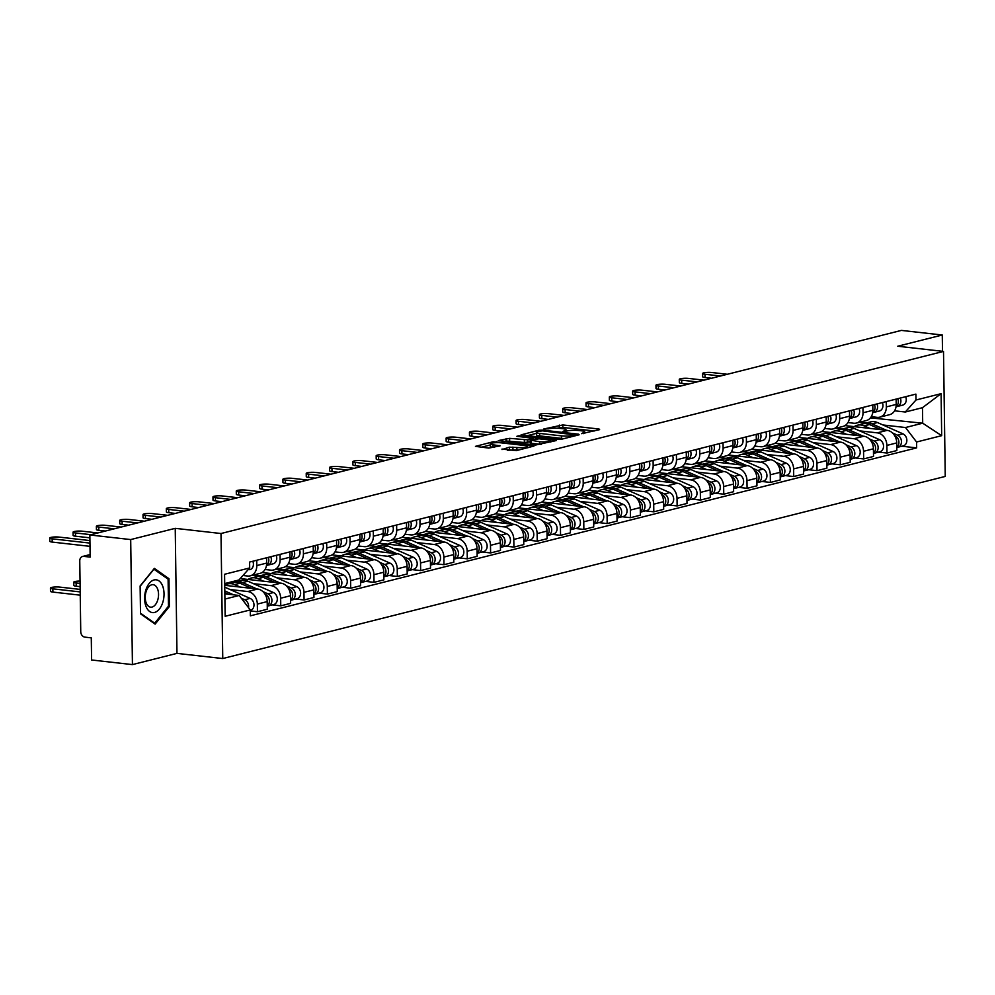 <?xml version="1.0" encoding="UTF-8"?>
<svg xmlns="http://www.w3.org/2000/svg" width="995" height="995" viewBox="0 0 995 995"><rect width="100%" height="100%" fill="white"/><g stroke="black" fill="none" stroke-linecap="round" stroke-linejoin="round"><path stroke-width="1.49" d="M581.59 433.658L599.624 429.629L599.077 429.032L562.809 424.94L543.743 429.007L548.581 428.82A7.972 1.381 -0.8 0 1 559.712 428.36L562.735 428.708A7.972 1.381 -0.8 0 1 566.018 429.778A7.972 1.381 -0.8 0 1 564.488 430.624L562.859 431.544L567.312 430.935A7.972 1.381 -0.8 0 1 578.456 430.487L581.478 430.823A7.972 1.381 -0.8 0 1 584.761 431.892A7.972 1.381 -0.8 0 1 583.232 432.738L581.59 433.658M502.015 449.056L516.218 450.66L534.004 446.034L493.234 441.743L475.448 446.369L488.756 448.086L500.124 445.822L493.01 444.79A6.667 1.157 -0.8 0 1 490.261 443.894A6.667 1.157 -0.8 0 1 493.906 442.812A6.667 1.157 -0.8 0 1 500.858 442.812L524.738 445.511A6.667 1.157 -0.8 0 1 527.474 446.407A6.667 1.157 -0.8 0 1 523.843 447.489A6.667 1.157 -0.8 0 1 516.878 447.489L509.428 447.178L502.015 449.566M221.002 533.519L175.232 528.345L130.693 539.576L89.848 534.962L901.42 330.402L942.277 335.017L897.726 346.235L943.509 351.409L221.002 533.519L222.756 658.541L945.25 476.431L943.509 351.409M558.357 439.292L561.839 439.156L579.152 434.79L578.605 434.193L542.337 430.101L538.855 430.238L521.069 434.865L558.357 439.292M556.342 440.536L535.546 445.051L498.259 440.611L509.627 438.347L527.81 439.865L533.208 438.36L516.865 436.295L518.93 435.785L556.342 440.536M130.693 539.576L132.434 664.598L91.59 659.983L91.279 637.857L84.923 637.136A5.074 4.042 -104.1 0 1 80.744 631.676L79.762 560.906A5.074 4.042 -104.1 0 1 82.622 556.454L90.122 554.563M132.434 664.598L176.973 653.379L222.756 658.541M89.848 534.962L90.159 557.088L83.791 556.379A5.074 4.042 -104.1 0 0 82.622 556.454M942.501 351.297L942.277 335.017M886.259 401.594L886.334 406.905A11.679 9.278 75.9 0 1 879.742 417.166L889.605 414.679A11.679 9.278 -104.1 0 0 896.196 404.418L896.122 399.107M859.63 430.86L877.267 432.85A11.679 9.278 75.9 0 1 886.868 445.412L896.731 442.924A11.679 9.278 -104.1 0 0 887.13 430.362L844.979 425.599M896.731 442.924L896.843 450.548L886.98 453.036L878.622 452.103M879.742 417.166A11.679 9.278 75.9 0 1 877.055 417.34L871.272 416.694M886.868 445.412L886.98 453.036M836.024 428.186L842.665 428.932M862.939 407.465L863.013 412.788A11.679 9.278 75.9 0 1 856.421 423.049L866.297 420.562A11.679 9.278 -104.1 0 0 872.876 410.301L872.802 404.99M855.302 457.974L863.66 458.919L873.523 456.431L873.411 448.807A11.679 9.278 -104.1 0 0 863.809 436.233L821.671 431.482M856.421 423.049A11.679 9.278 75.9 0 1 853.735 423.223L847.951 422.564M836.322 436.73L853.946 438.72A11.679 9.278 75.9 0 1 863.548 451.295L863.66 458.919M812.704 434.069L819.345 434.815M839.618 413.348L839.693 418.659A11.679 9.278 75.9 0 1 833.113 428.92L842.976 426.432A11.679 9.278 -104.1 0 0 849.568 416.171L849.494 410.86M831.994 463.857L840.34 464.789L850.203 462.302L850.103 454.678A11.679 9.278 -104.1 0 0 840.501 442.116L798.351 437.352M833.113 428.92A11.679 9.278 75.9 0 1 830.415 429.094L824.644 428.447M813.002 442.613L830.638 444.603A11.679 9.278 75.9 0 1 840.24 457.165L840.34 464.789M789.383 439.939L796.025 440.698M816.31 419.231L816.385 424.542A11.679 9.278 75.9 0 1 809.793 434.803L819.656 432.315A11.679 9.278 -104.1 0 0 826.248 422.054L826.173 416.743M808.674 469.727L817.032 470.672L826.895 468.185L826.783 460.561A11.679 9.278 -104.1 0 0 817.181 447.986L775.043 443.235M809.793 434.803A11.679 9.278 75.9 0 1 807.107 434.977L801.323 434.317M789.682 448.484L807.318 450.474A11.679 9.278 75.9 0 1 816.92 463.048L817.032 470.672M766.075 445.822L772.717 446.568M792.99 425.101L793.065 430.412A11.679 9.278 75.9 0 1 786.485 440.673L796.348 438.186A11.679 9.278 -104.1 0 0 802.928 427.925L802.853 422.614M785.354 475.61L793.711 476.543L803.574 474.068L803.462 466.431A11.679 9.278 -104.1 0 0 793.861 453.869L751.722 449.106M786.485 440.673A11.679 9.278 75.9 0 1 783.786 440.847L778.003 440.2M766.374 454.367L783.998 456.357A11.679 9.278 75.9 0 1 793.6 468.919L793.711 476.543M742.755 451.693L749.397 452.451M769.67 430.984L769.744 436.295A11.679 9.278 75.9 0 1 763.165 446.556L773.028 444.068A11.679 9.278 -104.1 0 0 779.62 433.808L779.545 428.497M762.046 481.48L770.391 482.426L780.254 479.938L780.155 472.314A11.679 9.278 -104.1 0 0 770.553 459.74L728.402 454.989M763.165 446.556A11.679 9.278 75.9 0 1 760.466 446.73L754.695 446.071M743.054 460.237L760.69 462.227A11.679 9.278 75.9 0 1 770.292 474.802L770.391 482.426M719.435 457.576L726.076 458.322M746.362 436.855L746.437 442.166A11.679 9.278 75.9 0 1 739.845 452.426L749.708 449.939A11.679 9.278 -104.1 0 0 756.299 439.678L756.225 434.367M738.725 487.363L747.083 488.309L756.946 485.821L756.834 478.185A11.679 9.278 -104.1 0 0 747.233 465.623L705.094 460.859M739.845 452.426A11.679 9.278 75.9 0 1 737.158 452.601L731.375 451.954M719.733 466.12L737.37 468.11A11.679 9.278 75.9 0 1 746.971 480.672L747.083 488.309M696.127 463.446L702.768 464.205M723.042 442.738L723.116 448.048A11.679 9.278 75.9 0 1 716.537 458.309L726.4 455.822A11.679 9.278 -104.1 0 0 732.979 445.561L732.905 440.25M715.405 493.234L723.763 494.179L733.626 491.692L733.514 484.067A11.679 9.278 -104.1 0 0 723.912 471.493L681.774 466.742M716.537 458.309A11.679 9.278 75.9 0 1 713.838 458.484L708.054 457.824M696.425 471.991L714.049 473.981A11.679 9.278 75.9 0 1 723.651 486.555L723.763 494.179M672.807 469.329L679.448 470.075M699.734 448.608L699.796 453.919A11.679 9.278 75.9 0 1 693.216 464.18L703.079 461.692A11.679 9.278 -104.1 0 0 709.671 451.431L709.597 446.121M692.097 499.117L700.443 500.062L710.306 497.575L710.206 489.938A11.679 9.278 -104.1 0 0 700.604 477.376L658.454 472.613M693.216 464.18A11.679 9.278 75.9 0 1 690.518 464.354L684.747 463.707M673.105 477.874L690.741 479.864A11.679 9.278 75.9 0 1 700.343 492.425L700.443 500.062M649.486 475.2L656.128 475.958M676.413 454.491L676.488 459.802A11.679 9.278 75.9 0 1 669.896 470.063L679.759 467.575A11.679 9.278 -104.1 0 0 686.351 457.314L686.276 452.004M668.777 504.987L677.135 505.933L686.998 503.445L686.886 495.821A11.679 9.278 -104.1 0 0 677.284 483.247L635.146 478.495M669.896 470.063A11.679 9.278 75.9 0 1 667.21 470.237L661.426 469.578M649.785 483.744L667.421 485.734A11.679 9.278 75.9 0 1 677.023 498.308L677.135 505.933M626.178 481.082L632.82 481.829M653.093 460.362L653.168 465.672A11.679 9.278 75.9 0 1 646.588 475.933L656.451 473.446A11.679 9.278 -104.1 0 0 663.031 463.185L662.956 457.874M645.457 510.87L653.814 511.816L663.677 509.328L663.578 501.704A11.679 9.278 -104.1 0 0 653.964 489.13L611.825 484.366M646.588 475.933A11.679 9.278 75.9 0 1 643.889 476.107L638.106 475.461M626.477 489.627L644.101 491.617A11.679 9.278 75.9 0 1 653.703 504.179L653.814 511.816M602.858 486.953L609.5 487.712M629.785 466.245L629.847 471.555A11.679 9.278 75.9 0 1 623.268 481.816L633.131 479.329A11.679 9.278 -104.1 0 0 639.723 469.068L639.648 463.757M622.149 516.741L630.494 517.686L640.357 515.199L640.258 507.574A11.679 9.278 -104.1 0 0 630.656 495L588.505 490.249M623.268 481.816A11.679 9.278 75.9 0 1 620.569 481.99L614.798 481.331M603.157 495.498L620.793 497.488A11.679 9.278 75.9 0 1 630.395 510.062L630.494 517.686M579.538 492.836L586.192 493.582M606.465 472.115L606.54 477.426A11.679 9.278 75.9 0 1 599.948 487.687L609.811 485.199A11.679 9.278 -104.1 0 0 616.403 474.938L616.328 469.628M598.828 522.624L607.186 523.569L617.049 521.081L616.937 513.457A11.679 9.278 -104.1 0 0 607.336 500.883L565.197 496.119M599.948 487.687A11.679 9.278 75.9 0 1 597.261 487.861L591.478 487.214M579.836 501.38L597.473 503.37A11.679 9.278 75.9 0 1 607.074 515.932L607.186 523.569M556.23 498.706L562.871 499.465M583.145 477.998L583.219 483.309A11.679 9.278 75.9 0 1 576.64 493.57L586.503 491.082A11.679 9.278 -104.1 0 0 593.082 480.821L593.008 475.51M575.508 528.494L583.866 529.439L593.729 526.952L593.629 519.328A11.679 9.278 -104.1 0 0 584.015 506.766L541.877 502.002M576.64 493.57A11.679 9.278 75.9 0 1 573.941 493.744L568.157 493.097M556.528 507.251L574.152 509.241A11.679 9.278 75.9 0 1 583.754 521.815L583.866 529.439M532.91 504.589L539.551 505.336M559.837 483.868L559.911 489.179A11.679 9.278 75.9 0 1 553.319 499.44L563.182 496.953A11.679 9.278 -104.1 0 0 569.774 486.704L569.7 481.381M552.2 534.377L560.546 535.322L570.409 532.835L570.309 525.211A11.679 9.278 -104.1 0 0 560.707 512.636L518.557 507.873M553.319 499.44A11.679 9.278 75.9 0 1 550.621 499.627L544.85 498.968M533.208 513.134L550.844 515.124A11.679 9.278 75.9 0 1 560.446 527.698L560.546 535.322M509.589 510.46L516.243 511.219M536.516 489.751L536.591 495.062A11.679 9.278 75.9 0 1 529.999 505.323L539.862 502.836A11.679 9.278 -104.1 0 0 546.454 492.575L546.379 487.264M528.88 540.248L537.238 541.193L547.101 538.705L546.989 531.081A11.679 9.278 -104.1 0 0 537.387 518.519L495.249 513.756M529.999 505.323A11.679 9.278 75.9 0 1 527.313 505.497L521.529 504.851M509.888 519.004L527.524 521.007A11.679 9.278 75.9 0 1 537.126 533.569L537.238 541.193M486.281 516.343L492.923 517.089M513.196 495.622L513.271 500.933A11.679 9.278 75.9 0 1 506.691 511.194L516.554 508.719A11.679 9.278 -104.1 0 0 523.134 498.458L523.059 493.134M505.56 546.131L513.917 547.076L523.78 544.588L523.681 536.964A11.679 9.278 -104.1 0 0 514.079 524.39L471.928 519.626M506.691 511.194A11.679 9.278 75.9 0 1 503.992 511.38L498.209 510.721M486.58 524.887L504.204 526.877A11.679 9.278 75.9 0 1 513.806 539.452L513.917 547.076M462.961 522.226L469.603 522.972M489.888 501.505L489.963 506.816A11.679 9.278 75.9 0 1 483.371 517.077L493.234 514.589A11.679 9.278 -104.1 0 0 499.826 504.328L499.751 499.017M482.252 552.001L490.597 552.946L500.46 550.459L500.361 542.835A11.679 9.278 -104.1 0 0 490.759 530.273L448.608 525.509M483.371 517.077A11.679 9.278 75.9 0 1 480.672 517.251L474.901 516.604M463.26 530.758L480.896 532.76A11.679 9.278 75.9 0 1 490.498 545.322L490.597 552.946M439.641 528.096L446.295 528.842M466.568 507.375L466.643 512.699A11.679 9.278 75.9 0 1 460.051 522.947L469.914 520.472A11.679 9.278 -104.1 0 0 476.505 510.211L476.431 504.888M458.931 557.884L467.289 558.829L477.152 556.342L477.04 548.718A11.679 9.278 -104.1 0 0 467.439 536.143L425.3 531.392M460.051 522.947A11.679 9.278 75.9 0 1 457.364 523.134L451.581 522.474M439.939 536.641L457.576 538.631A11.679 9.278 75.9 0 1 467.177 551.205L467.289 558.829M416.333 533.979L422.974 534.725M443.248 513.258L443.322 518.569A11.679 9.278 75.9 0 1 436.743 528.83L446.606 526.343A11.679 9.278 -104.1 0 0 453.185 516.082L453.111 510.771M435.611 563.755L443.969 564.7L453.832 562.212L453.732 554.588A11.679 9.278 -104.1 0 0 444.131 542.026L401.98 537.263M436.743 528.83A11.679 9.278 75.9 0 1 434.044 529.004L428.26 528.357M416.631 542.524L434.255 544.514A11.679 9.278 75.9 0 1 443.857 557.076L443.969 564.7M393.013 539.85L399.654 540.596M419.94 519.129L420.014 524.452A11.679 9.278 75.9 0 1 413.422 534.713L423.285 532.226A11.679 9.278 -104.1 0 0 429.877 521.965L429.803 516.654M412.303 569.637L420.649 570.583L430.512 568.095L430.412 560.471A11.679 9.278 -104.1 0 0 420.81 547.897L378.66 543.146M413.422 534.713A11.679 9.278 75.9 0 1 410.724 534.887L404.953 534.228M393.311 548.394L410.947 550.384A11.679 9.278 75.9 0 1 420.549 562.959L420.649 570.583M369.692 545.733L376.346 546.479M396.619 525.012L396.694 530.323A11.679 9.278 75.9 0 1 390.102 540.583L399.965 538.096A11.679 9.278 -104.1 0 0 406.557 527.835L406.482 522.524M388.983 575.52L397.341 576.453L407.204 573.966L407.092 566.342A11.679 9.278 -104.1 0 0 397.49 553.78L355.352 549.016M390.102 540.583A11.679 9.278 75.9 0 1 387.416 540.758L381.632 540.111M369.991 554.277L387.627 556.267A11.679 9.278 75.9 0 1 397.229 568.829L397.341 576.453M346.384 551.603L353.026 552.349M373.299 530.895L373.374 536.205A11.679 9.278 75.9 0 1 366.794 546.466L376.657 543.979A11.679 9.278 -104.1 0 0 383.237 533.718L383.162 528.407M365.662 581.391L374.021 582.336L383.883 579.849L383.784 572.224A11.679 9.278 -104.1 0 0 374.182 559.65L332.031 554.899M366.794 546.466A11.679 9.278 75.9 0 1 364.095 546.641L358.312 545.981M346.683 560.148L364.307 562.138A11.679 9.278 75.9 0 1 373.909 574.712L374.021 582.336M323.064 557.486L329.706 558.232M349.991 536.765L350.066 542.076A11.679 9.278 75.9 0 1 343.474 552.337L353.337 549.849A11.679 9.278 -104.1 0 0 359.929 539.588L359.854 534.278M342.355 587.274L350.7 588.207L360.576 585.732L360.464 578.095A11.679 9.278 -104.1 0 0 350.862 565.533L308.711 560.77M343.474 552.337A11.679 9.278 75.9 0 1 340.775 552.511L335.004 551.864M323.363 566.031L340.999 568.021A11.679 9.278 75.9 0 1 350.601 580.582L350.7 588.207M299.756 563.357L306.398 564.115M326.671 542.648L326.746 547.959A11.679 9.278 75.9 0 1 320.154 558.22L330.017 555.732A11.679 9.278 -104.1 0 0 336.608 545.471L336.534 540.161M319.034 593.144L327.392 594.09L337.255 591.602L337.143 583.978A11.679 9.278 -104.1 0 0 327.542 571.404L285.403 566.653M320.154 558.22A11.679 9.278 75.9 0 1 317.467 558.394L311.684 557.735M300.042 571.901L317.679 573.891A11.679 9.278 75.9 0 1 327.28 586.465L327.392 594.09M276.436 569.24L283.077 569.986M303.351 548.519L303.425 553.829A11.679 9.278 75.9 0 1 296.846 564.09L306.709 561.603A11.679 9.278 -104.1 0 0 313.288 551.342L313.214 546.031M295.714 599.027L304.072 599.96L313.935 597.485L313.835 589.848A11.679 9.278 -104.1 0 0 304.234 577.287L262.083 572.523M296.846 564.09A11.679 9.278 75.9 0 1 294.147 564.264L288.363 563.618M276.734 577.784L294.358 579.774A11.679 9.278 75.9 0 1 303.96 592.336L304.072 599.96M253.116 575.11L259.757 575.869M280.043 554.402L280.117 559.712A11.679 9.278 75.9 0 1 273.525 569.973L283.388 567.486A11.679 9.278 -104.1 0 0 289.98 557.225L289.906 551.914M272.406 604.898L280.752 605.843L290.627 603.356L290.515 595.731A11.679 9.278 -104.1 0 0 280.913 583.157L240.23 578.568M273.525 569.973A11.679 9.278 75.9 0 1 270.827 570.147L265.056 569.488M253.414 583.655L271.05 585.645A11.679 9.278 75.9 0 1 280.652 598.219L280.752 605.843M233.352 581.391L236.449 581.739M256.722 560.272L256.797 565.583A11.679 9.278 75.9 0 1 250.205 575.844L260.068 573.356A11.679 9.278 -104.1 0 0 266.66 563.095L266.585 557.785M250.28 610.918L257.444 611.726L267.307 609.238L267.195 601.602A11.679 9.278 -104.1 0 0 257.593 589.04L224.733 585.321A15.236 12.114 75.9 0 1 227.855 583.903A15.236 12.114 75.9 0 1 234.609 584.575L240.28 587.087M250.205 575.844A11.679 9.278 75.9 0 1 247.519 576.018L242.954 575.508M230.094 589.537L247.73 591.528A11.679 9.278 75.9 0 1 257.332 604.089L257.444 611.726M882.951 424.977L905.512 427.527L922.701 423.198L922.477 407.689L905.288 412.017L894.592 410.811M859.332 422.315L865.973 423.062M870.451 417.863L922.701 423.198L941.68 435.673L916.569 442.004L905.512 427.527M871.993 417.465L871.993 416.768M905.288 412.017L915.985 400.002L941.096 393.672L941.68 435.673M224.92 599.077L239.21 595.47L250.267 609.947L250.354 615.83L916.656 447.887L916.569 442.004M250.267 609.947L225.156 616.278L224.571 574.277L249.683 567.946L238.987 579.973L224.708 583.567M915.985 400.002L915.897 394.119L249.596 562.063L249.683 567.946M175.232 528.345L176.973 653.379M140.506 613.815L155.12 624.114L169.349 606.54L168.963 578.68L154.349 568.381L140.121 585.955L140.506 613.815M239.21 595.47L224.845 593.853M901.943 446.22L916.656 447.887M941.096 393.672L922.477 407.689M167.098 578.468L168.963 578.68M168.292 606.428L169.349 606.54M594.251 430.984L562.847 427.44L556.989 428.186M536.429 433.36L526.952 435.748M574.724 434.877L542.499 430.86L537.934 431.507A7.972 1.381 -0.8 0 0 536.417 432.34A7.972 1.381 -0.8 0 0 539.688 433.41L561.454 435.872A7.972 1.381 -0.8 0 0 572.598 435.412L574.724 434.877L574.737 435.909M536.417 432.34L536.442 434.84A7.972 1.381 -0.8 0 0 539.725 435.909L539.688 433.41M564.215 438.559A7.972 1.381 -0.8 0 1 561.491 438.372L539.725 435.909M504.142 441.494L506.181 440.984L506.144 438.484M530.173 441.78L524.365 442.501L506.181 440.984M550.198 441.805L550.969 441.892M539.601 441.73A6.667 1.157 -0.8 0 0 546.553 441.73A6.667 1.157 -0.8 0 0 550.185 440.648A6.667 1.157 -0.8 0 0 547.449 439.753L539.029 438.795L530.633 440.176L539.601 441.73L539.626 444.23A6.667 1.157 -0.8 0 0 541.205 444.355M530.161 440.449L530.198 442.949L531.218 443.285L531.181 440.773M539.626 444.23L531.218 443.285M518.37 450.113A6.667 1.157 -0.8 0 1 516.915 449.989L507.425 450.2M490.261 443.894L490.299 446.394A6.667 1.157 -0.8 0 0 493.047 447.29L493.01 444.79M494.279 447.439L493.047 447.29M490.286 444.989L481.331 447.252M528.158 447.65L527.487 447.576M854.245 426.644A15.236 12.114 75.9 0 1 857.379 425.226L862.764 423.87A15.236 12.114 75.9 0 1 869.53 424.542L881.135 429.678M857.379 425.226A15.236 12.114 75.9 0 1 864.145 425.897L869.817 428.397M894.667 435.673L895.052 435.847A6.343 5.05 75.9 0 1 898.833 441.233A6.343 5.05 75.9 0 1 896.793 447.19M864.058 423.634A15.236 12.114 75.9 0 1 865.302 423.236A15.236 12.114 75.9 0 1 872.068 423.895L886.495 430.288M865.302 423.236L870.687 421.88A15.236 12.114 75.9 0 1 877.453 422.539L902.975 433.857A6.343 5.05 75.9 0 1 906.843 440.238A6.343 5.05 75.9 0 1 903.261 445.884L897.876 447.24A6.343 5.05 75.9 0 1 896.793 447.364M892.44 432.924L897.589 435.213A6.343 5.05 75.9 0 1 901.458 441.593A6.343 5.05 75.9 0 1 897.876 447.24M896.022 406.768L897.191 406.507A6.343 5.05 -104.1 0 0 897.316 406.482A6.343 5.05 -104.1 0 0 900.313 398.05M897.428 406.457L902.577 405.152A6.343 5.05 -104.1 0 0 902.689 405.127A6.343 5.05 -104.1 0 0 905.686 396.694M711.574 378.249L705.045 377.515A5.846 1.02 179.2 0 1 702.644 376.732L702.594 373.473A5.846 1.02 -0.8 0 0 705.007 374.269L720.467 376.01M896.06 406.545A6.343 5.05 -104.1 0 0 897.764 398.696M727.345 374.282L711.873 372.528A5.846 1.02 -0.8 0 0 705.791 372.528A5.846 1.02 -0.8 0 0 702.594 373.473M830.937 432.526A15.236 12.114 75.9 0 1 834.071 431.109L839.444 429.753A15.236 12.114 75.9 0 1 846.21 430.412L857.827 435.561M834.071 431.109A15.236 12.114 75.9 0 1 840.837 431.768L846.496 434.28M871.346 441.556L871.744 441.73A6.343 5.05 75.9 0 1 875.513 447.116A6.343 5.05 75.9 0 1 873.473 453.061M840.738 429.517A15.236 12.114 75.9 0 1 841.994 429.106A15.236 12.114 75.9 0 1 848.747 429.778L863.175 436.158M841.994 429.106L847.367 427.75A15.236 12.114 75.9 0 1 854.133 428.422L879.655 439.728A6.343 5.05 75.9 0 1 883.523 446.108A6.343 5.05 75.9 0 1 879.941 451.767L874.568 453.123A6.343 5.05 75.9 0 1 873.473 453.235M869.12 438.795L874.282 441.083A6.343 5.05 75.9 0 1 878.137 447.464A6.343 5.05 75.9 0 1 874.568 453.123M807.617 438.397A15.236 12.114 75.9 0 1 810.751 436.979L816.136 435.623A15.236 12.114 75.9 0 1 822.89 436.295L834.506 441.432M810.751 436.979A15.236 12.114 75.9 0 1 817.517 437.651L823.176 440.163M848.038 447.427L848.424 447.601A6.343 5.05 75.9 0 1 852.193 452.986A6.343 5.05 75.9 0 1 850.165 458.944M817.43 435.387A15.236 12.114 75.9 0 1 818.674 434.989A15.236 12.114 75.9 0 1 825.44 435.648L839.855 442.041M818.674 434.989L824.059 433.633A15.236 12.114 75.9 0 1 830.813 434.293L856.347 445.611A6.343 5.05 75.9 0 1 860.202 451.991A6.343 5.05 75.9 0 1 856.633 457.638L851.247 458.993A6.343 5.05 75.9 0 1 850.165 459.118M845.812 444.678L850.961 446.966A6.343 5.05 75.9 0 1 854.829 453.347A6.343 5.05 75.9 0 1 851.247 458.993M162.62 585.955A16.505 9.602 96.4 0 0 149.262 583.356A16.505 9.602 96.4 0 0 146.016 606.452A16.505 9.602 96.4 0 0 159.374 609.052A16.505 9.602 96.4 0 0 162.62 585.955M157.571 588.916A11.306 6.567 96.4 0 0 153.155 584.699A11.306 6.567 96.4 0 0 146.427 590.719A11.306 6.567 96.4 0 0 146.215 602.945A11.306 6.567 96.4 0 0 150.631 607.161A11.306 6.567 96.4 0 0 157.359 601.142A11.306 6.567 96.4 0 0 157.571 588.916M154.698 623.206L140.531 613.218L140.158 586.229L153.939 569.202L168.105 579.177L168.491 606.179L154.698 623.206L153.665 623.081M872.714 412.651L873.884 412.39A6.343 5.05 -104.1 0 0 873.996 412.365A6.343 5.05 -104.1 0 0 876.993 403.933M874.107 412.328L879.257 411.034A6.343 5.05 -104.1 0 0 879.381 411.01A6.343 5.05 -104.1 0 0 882.378 402.577M688.254 384.132L681.737 383.386A5.846 1.02 179.2 0 1 679.324 382.602L679.286 379.356A5.846 1.02 -0.8 0 0 681.687 380.14L697.147 381.893M872.739 412.428A6.343 5.05 -104.1 0 0 874.456 404.567M704.025 380.152L688.565 378.411A5.846 1.02 -0.8 0 0 682.471 378.411A5.846 1.02 -0.8 0 0 679.286 379.356M849.394 418.522L850.563 418.261A6.343 5.05 -104.1 0 0 850.675 418.236A6.343 5.05 -104.1 0 0 853.673 409.803M850.8 418.211L855.949 416.905A6.343 5.05 -104.1 0 0 856.061 416.88A6.343 5.05 -104.1 0 0 859.058 408.447M664.946 390.003L658.416 389.269A5.846 1.02 179.2 0 1 656.016 388.485L655.966 385.239A5.846 1.02 -0.8 0 0 658.367 386.023L673.839 387.764M849.432 418.298A6.343 5.05 -104.1 0 0 851.135 410.45M680.717 386.035L665.245 384.281A5.846 1.02 -0.8 0 0 659.15 384.281A5.846 1.02 -0.8 0 0 655.966 385.239M784.296 444.28A15.236 12.114 75.9 0 1 787.431 442.862L792.816 441.506A15.236 12.114 75.9 0 1 799.582 442.166L811.186 447.315M787.431 442.862A15.236 12.114 75.9 0 1 794.197 443.521L799.868 446.034M824.718 453.31L825.104 453.484A6.343 5.05 75.9 0 1 828.885 458.869A6.343 5.05 75.9 0 1 826.845 464.814M794.109 441.27A15.236 12.114 75.9 0 1 795.353 440.86A15.236 12.114 75.9 0 1 802.119 441.531L816.547 447.912M795.353 440.86L800.739 439.504A15.236 12.114 75.9 0 1 807.505 440.176L833.026 451.481A6.343 5.05 75.9 0 1 836.894 457.862A6.343 5.05 75.9 0 1 833.312 463.521L827.927 464.876A6.343 5.05 75.9 0 1 826.845 465.001M822.492 450.561L827.641 452.837A6.343 5.05 75.9 0 1 831.509 459.217A6.343 5.05 75.9 0 1 827.927 464.876M760.988 450.15A15.236 12.114 75.9 0 1 764.123 448.733L769.496 447.377A15.236 12.114 75.9 0 1 776.262 448.048L787.878 453.185M764.123 448.733A15.236 12.114 75.9 0 1 770.889 449.404L776.548 451.917M801.398 459.18L801.796 459.354A6.343 5.05 75.9 0 1 805.564 464.74A6.343 5.05 75.9 0 1 803.525 470.697M770.789 447.141A15.236 12.114 75.9 0 1 772.045 446.743A15.236 12.114 75.9 0 1 778.799 447.402L793.226 453.795M772.045 446.743L777.418 445.387A15.236 12.114 75.9 0 1 784.184 446.046L809.706 457.364A6.343 5.05 75.9 0 1 813.574 463.745A6.343 5.05 75.9 0 1 809.992 469.391L804.619 470.747A6.343 5.05 75.9 0 1 803.525 470.871M799.172 456.431L804.333 458.72A6.343 5.05 75.9 0 1 808.189 465.1A6.343 5.05 75.9 0 1 804.619 470.747M737.668 456.033A15.236 12.114 75.9 0 1 740.802 454.615L746.188 453.26A15.236 12.114 75.9 0 1 752.941 453.919L764.558 459.068M740.802 454.615A15.236 12.114 75.9 0 1 747.568 455.275L753.227 457.787M778.09 465.063L778.476 465.237A6.343 5.05 75.9 0 1 782.244 470.623A6.343 5.05 75.9 0 1 780.217 476.568M747.481 453.023A15.236 12.114 75.9 0 1 748.725 452.613A15.236 12.114 75.9 0 1 755.491 453.285L769.906 459.678M748.725 452.613L754.111 451.257A15.236 12.114 75.9 0 1 760.864 451.929L786.398 463.235A6.343 5.05 75.9 0 1 790.254 469.615A6.343 5.05 75.9 0 1 786.684 475.274L781.299 476.63A6.343 5.05 75.9 0 1 780.217 476.754M775.864 462.314L781.013 464.59A6.343 5.05 75.9 0 1 784.881 470.971A6.343 5.05 75.9 0 1 781.299 476.63M826.074 424.405L827.243 424.144A6.343 5.05 -104.1 0 0 827.367 424.119A6.343 5.05 -104.1 0 0 830.365 415.686M827.479 424.081L832.628 422.788A6.343 5.05 -104.1 0 0 832.74 422.763A6.343 5.05 -104.1 0 0 835.738 414.33M641.626 395.886L635.096 395.152A5.846 1.02 179.2 0 1 632.696 394.356L632.646 391.11A5.846 1.02 -0.8 0 0 635.059 391.893L650.519 393.647M826.111 424.181A6.343 5.05 -104.1 0 0 827.828 416.32M657.396 391.906L641.924 390.164A5.846 1.02 -0.8 0 0 635.842 390.164A5.846 1.02 -0.8 0 0 632.646 391.11M802.766 430.275L803.935 430.014A6.343 5.05 -104.1 0 0 804.047 429.989A6.343 5.05 -104.1 0 0 807.044 421.557M804.159 429.964L809.308 428.658A6.343 5.05 -104.1 0 0 809.432 428.634A6.343 5.05 -104.1 0 0 812.43 420.201M618.305 401.756L611.788 401.022A5.846 1.02 179.2 0 1 609.375 400.239L609.338 396.993A5.846 1.02 -0.8 0 0 611.738 397.776L627.198 399.517M802.791 430.051A6.343 5.05 -104.1 0 0 804.507 422.203M634.076 397.789L618.616 396.035A5.846 1.02 -0.8 0 0 612.522 396.035A5.846 1.02 -0.8 0 0 609.338 396.993M779.446 436.158L780.615 435.897A6.343 5.05 -104.1 0 0 780.727 435.872A6.343 5.05 -104.1 0 0 783.724 427.44M780.851 435.835L786 434.541A6.343 5.05 -104.1 0 0 786.112 434.517A6.343 5.05 -104.1 0 0 789.11 426.084M594.998 407.639L588.468 406.905A5.846 1.02 179.2 0 1 586.067 406.109L586.018 402.863A5.846 1.02 -0.8 0 0 588.418 403.647L603.89 405.4M779.483 435.934A6.343 5.05 -104.1 0 0 781.187 428.074M610.768 403.659L595.296 401.918A5.846 1.02 -0.8 0 0 589.202 401.918A5.846 1.02 -0.8 0 0 586.018 402.863M714.348 461.904A15.236 12.114 75.9 0 1 717.482 460.486L722.867 459.13A15.236 12.114 75.9 0 1 729.633 459.802L741.238 464.939M717.482 460.486A15.236 12.114 75.9 0 1 724.248 461.158L729.92 463.67M754.77 470.933L755.155 471.108A6.343 5.05 75.9 0 1 758.936 476.493A6.343 5.05 75.9 0 1 756.896 482.451M724.161 458.894A15.236 12.114 75.9 0 1 725.405 458.496A15.236 12.114 75.9 0 1 732.171 459.155L746.598 465.548M725.405 458.496L730.79 457.14A15.236 12.114 75.9 0 1 737.556 457.799L763.078 469.118A6.343 5.05 75.9 0 1 766.946 475.498A6.343 5.05 75.9 0 1 763.364 481.145L757.979 482.5A6.343 5.05 75.9 0 1 756.896 482.625M752.543 468.185L757.692 470.473A6.343 5.05 75.9 0 1 761.561 476.854A6.343 5.05 75.9 0 1 757.979 482.5M756.125 442.029L757.294 441.78A6.343 5.05 -104.1 0 0 757.419 441.743A6.343 5.05 -104.1 0 0 760.416 433.31M757.531 441.718L762.68 440.412A6.343 5.05 -104.1 0 0 762.792 440.387A6.343 5.05 -104.1 0 0 765.789 431.954M571.677 413.51L565.148 412.776A5.846 1.02 179.2 0 1 562.747 411.992L562.71 408.746A5.846 1.02 -0.8 0 0 565.11 409.53L580.57 411.271M756.163 441.805A6.343 5.05 -104.1 0 0 757.879 433.957M587.448 409.542L571.976 407.788A5.846 1.02 -0.8 0 0 565.894 407.788A5.846 1.02 -0.8 0 0 562.71 408.746M691.04 467.787A15.236 12.114 75.9 0 1 694.174 466.369L699.547 465.013A15.236 12.114 75.9 0 1 706.313 465.672L717.93 470.822M694.174 466.369A15.236 12.114 75.9 0 1 700.94 467.028L706.599 469.54M731.449 476.816L731.847 476.991A6.343 5.05 75.9 0 1 735.616 482.376A6.343 5.05 75.9 0 1 733.576 488.334M700.841 464.777A15.236 12.114 75.9 0 1 702.097 464.366A15.236 12.114 75.9 0 1 708.85 465.038L723.278 471.431M702.097 464.366L707.47 463.011A15.236 12.114 75.9 0 1 714.236 463.682L739.758 474.988A6.343 5.05 75.9 0 1 743.626 481.369A6.343 5.05 75.9 0 1 740.044 487.028L734.671 488.383A6.343 5.05 75.9 0 1 733.576 488.508M729.223 474.068L734.385 476.344A6.343 5.05 75.9 0 1 738.253 482.737A6.343 5.05 75.9 0 1 734.671 488.383M732.817 447.912L733.987 447.65A6.343 5.05 -104.1 0 0 734.099 447.626A6.343 5.05 -104.1 0 0 737.096 439.193M734.211 447.588L739.36 446.295A6.343 5.05 -104.1 0 0 739.484 446.27A6.343 5.05 -104.1 0 0 742.481 437.837M548.369 419.392L541.84 418.659A5.846 1.02 179.2 0 1 539.427 417.875L539.389 414.616A5.846 1.02 -0.8 0 0 541.79 415.4L557.25 417.154M732.842 447.688A6.343 5.05 -104.1 0 0 734.559 439.827M564.128 415.412L548.668 413.671A5.846 1.02 -0.8 0 0 542.573 413.671A5.846 1.02 -0.8 0 0 539.389 414.616M667.72 473.657A15.236 12.114 75.9 0 1 670.854 472.239L676.239 470.884A15.236 12.114 75.9 0 1 683.005 471.555L694.61 476.704M670.854 472.239A15.236 12.114 75.9 0 1 677.62 472.911L683.279 475.423M708.141 482.699L708.527 482.861A6.343 5.05 75.9 0 1 712.296 488.246A6.343 5.05 75.9 0 1 710.268 494.204M677.533 470.647A15.236 12.114 75.9 0 1 678.777 470.249A15.236 12.114 75.9 0 1 685.543 470.909L699.958 477.301M678.777 470.249L684.162 468.894A15.236 12.114 75.9 0 1 690.916 469.553L716.45 480.871A6.343 5.05 75.9 0 1 720.305 487.251A6.343 5.05 75.9 0 1 716.736 492.898L711.35 494.254A6.343 5.05 75.9 0 1 710.268 494.378M705.915 479.938L711.064 482.227A6.343 5.05 75.9 0 1 714.932 488.607A6.343 5.05 75.9 0 1 711.35 494.254M709.497 453.782L710.666 453.533A6.343 5.05 -104.1 0 0 710.778 453.496A6.343 5.05 -104.1 0 0 713.788 445.063M710.903 453.471L716.052 452.178A6.343 5.05 -104.1 0 0 716.164 452.14A6.343 5.05 -104.1 0 0 719.161 443.708M525.049 425.263L518.519 424.529A5.846 1.02 179.2 0 1 516.119 423.746L516.069 420.499A5.846 1.02 -0.8 0 0 518.47 421.283L533.942 423.024M709.534 453.558A6.343 5.05 -104.1 0 0 711.238 445.71M540.82 421.295L525.348 419.542A5.846 1.02 -0.8 0 0 519.253 419.542A5.846 1.02 -0.8 0 0 516.069 420.499M644.399 479.54A15.236 12.114 75.9 0 1 647.546 478.122L652.919 476.767A15.236 12.114 75.9 0 1 659.685 477.426L671.302 482.575M647.546 478.122A15.236 12.114 75.9 0 1 654.3 478.782L659.971 481.294M684.821 488.57L685.207 488.744A6.343 5.05 75.9 0 1 688.988 494.129A6.343 5.05 75.9 0 1 686.948 500.087M654.212 476.53A15.236 12.114 75.9 0 1 655.456 476.12A15.236 12.114 75.9 0 1 662.222 476.792L676.65 483.184M655.456 476.12L660.842 474.764A15.236 12.114 75.9 0 1 667.608 475.436L693.129 486.742A6.343 5.05 75.9 0 1 696.997 493.134A6.343 5.05 75.9 0 1 693.415 498.781L688.03 500.137A6.343 5.05 75.9 0 1 686.948 500.261M682.595 485.821L687.756 488.097A6.343 5.05 75.9 0 1 691.612 494.49A6.343 5.05 75.9 0 1 688.03 500.137M686.177 459.665L687.346 459.404A6.343 5.05 -104.1 0 0 687.47 459.379A6.343 5.05 -104.1 0 0 690.468 450.946M687.582 459.342L692.731 458.048A6.343 5.05 -104.1 0 0 692.843 458.023A6.343 5.05 -104.1 0 0 695.841 449.591M501.729 431.146L495.199 430.412A5.846 1.02 179.2 0 1 492.799 429.629L492.761 426.37A5.846 1.02 -0.8 0 0 495.162 427.153L510.622 428.907M686.214 459.441A6.343 5.05 -104.1 0 0 687.931 451.581M517.499 427.166L502.027 425.425A5.846 1.02 -0.8 0 0 495.945 425.425A5.846 1.02 -0.8 0 0 492.761 426.37M621.091 485.411A15.236 12.114 75.9 0 1 624.226 483.993L629.599 482.637A15.236 12.114 75.9 0 1 636.365 483.309L647.981 488.458M624.226 483.993A15.236 12.114 75.9 0 1 630.992 484.664L636.651 487.177M661.501 494.453L661.899 494.614A6.343 5.05 75.9 0 1 665.667 500A6.343 5.05 75.9 0 1 663.628 505.957M630.892 482.413A15.236 12.114 75.9 0 1 632.148 482.003A15.236 12.114 75.9 0 1 638.902 482.662L653.329 489.055M632.148 482.003L637.521 480.647A15.236 12.114 75.9 0 1 644.287 481.306L669.809 492.624A6.343 5.05 75.9 0 1 673.677 499.005A6.343 5.05 75.9 0 1 670.095 504.652L664.722 506.007A6.343 5.05 75.9 0 1 663.628 506.132M659.275 491.692L664.436 493.98A6.343 5.05 75.9 0 1 668.304 500.361A6.343 5.05 75.9 0 1 664.722 506.007M662.869 465.536L664.038 465.287A6.343 5.05 -104.1 0 0 664.15 465.25A6.343 5.05 -104.1 0 0 667.147 456.817M664.262 465.225L669.411 463.931A6.343 5.05 -104.1 0 0 669.536 463.894A6.343 5.05 -104.1 0 0 672.533 455.461M478.421 437.016L471.891 436.283A5.846 1.02 179.2 0 1 469.491 435.499L469.441 432.253A5.846 1.02 -0.8 0 0 471.841 433.036L487.301 434.778M662.894 465.312A6.343 5.05 -104.1 0 0 664.61 457.464M494.179 433.049L478.719 431.295A5.846 1.02 -0.8 0 0 472.625 431.295A5.846 1.02 -0.8 0 0 469.441 432.253M597.771 491.294A15.236 12.114 75.9 0 1 600.905 489.876L606.291 488.52A15.236 12.114 75.9 0 1 613.057 489.179L624.661 494.328M600.905 489.876A15.236 12.114 75.9 0 1 607.671 490.535L613.33 493.047M638.193 500.323L638.579 500.497A6.343 5.05 75.9 0 1 642.347 505.883A6.343 5.05 75.9 0 1 640.32 511.84M607.584 488.284A15.236 12.114 75.9 0 1 608.828 487.873A15.236 12.114 75.9 0 1 615.594 488.545L630.009 494.938M608.828 487.873L614.213 486.518A15.236 12.114 75.9 0 1 620.967 487.189L646.501 498.495A6.343 5.05 75.9 0 1 650.357 504.888A6.343 5.05 75.9 0 1 646.787 510.534L641.402 511.89A6.343 5.05 75.9 0 1 640.32 512.015M635.967 497.575L641.116 499.851A6.343 5.05 75.9 0 1 644.984 506.244A6.343 5.05 75.9 0 1 641.402 511.89M639.549 471.419L640.718 471.157A6.343 5.05 -104.1 0 0 640.83 471.132A6.343 5.05 -104.1 0 0 643.84 462.7M640.954 471.095L646.103 469.802A6.343 5.05 -104.1 0 0 646.215 469.777A6.343 5.05 -104.1 0 0 649.213 461.344M455.101 442.899L448.571 442.166A5.846 1.02 179.2 0 1 446.17 441.382L446.121 438.123A5.846 1.02 -0.8 0 0 448.521 438.907L463.993 440.661M639.586 471.195A6.343 5.05 -104.1 0 0 641.29 463.334M470.871 438.919L455.399 437.178A5.846 1.02 -0.8 0 0 449.305 437.178A5.846 1.02 -0.8 0 0 446.121 438.123M574.451 497.164A15.236 12.114 75.9 0 1 577.597 495.746L582.971 494.391A15.236 12.114 75.9 0 1 589.736 495.062L601.353 500.211M577.597 495.746A15.236 12.114 75.9 0 1 584.351 496.418L590.023 498.93M614.873 506.206L615.258 506.368A6.343 5.05 75.9 0 1 619.039 511.753A6.343 5.05 75.9 0 1 616.999 517.711M584.264 494.167A15.236 12.114 75.9 0 1 585.508 493.756A15.236 12.114 75.9 0 1 592.274 494.415L606.701 500.808M585.508 493.756L590.893 492.401A15.236 12.114 75.9 0 1 597.659 493.06L623.181 504.378A6.343 5.05 75.9 0 1 627.049 510.758A6.343 5.05 75.9 0 1 623.467 516.405L618.082 517.761A6.343 5.05 75.9 0 1 616.999 517.885M612.646 503.445L617.808 505.734A6.343 5.05 75.9 0 1 621.664 512.114A6.343 5.05 75.9 0 1 618.082 517.761M616.228 477.289L617.397 477.04A6.343 5.05 -104.1 0 0 617.522 477.003A6.343 5.05 -104.1 0 0 620.519 468.57M617.634 476.978L622.783 475.685A6.343 5.05 -104.1 0 0 622.895 475.647A6.343 5.05 -104.1 0 0 625.892 467.215M431.78 448.782L425.251 448.036A5.846 1.02 179.2 0 1 422.85 447.252L422.813 444.006A5.846 1.02 -0.8 0 0 425.213 444.79L440.673 446.531M616.266 477.065A6.343 5.05 -104.1 0 0 617.982 469.217M447.551 444.802L432.079 443.061A5.846 1.02 -0.8 0 0 425.997 443.049A5.846 1.02 -0.8 0 0 422.813 444.006M551.143 503.047A15.236 12.114 75.9 0 1 554.277 501.629L559.65 500.274A15.236 12.114 75.9 0 1 566.416 500.933L578.033 506.082M554.277 501.629A15.236 12.114 75.9 0 1 561.043 502.288L566.702 504.801M591.552 512.077L591.95 512.251A6.343 5.05 75.9 0 1 595.719 517.636A6.343 5.05 75.9 0 1 593.679 523.594M560.944 500.037A15.236 12.114 75.9 0 1 562.2 499.627A15.236 12.114 75.9 0 1 568.966 500.298L583.381 506.691M562.2 499.627L567.573 498.271A15.236 12.114 75.9 0 1 574.339 498.943L599.861 510.248A6.343 5.05 75.9 0 1 603.729 516.641A6.343 5.05 75.9 0 1 600.147 522.288L594.774 523.644A6.343 5.05 75.9 0 1 593.692 523.768M589.326 509.328L594.488 511.604A6.343 5.05 75.9 0 1 598.356 517.997A6.343 5.05 75.9 0 1 594.774 523.644M592.92 483.172L594.09 482.911A6.343 5.05 -104.1 0 0 594.202 482.886A6.343 5.05 -104.1 0 0 597.199 474.453M594.313 482.849L599.463 481.555A6.343 5.05 -104.1 0 0 599.587 481.53A6.343 5.05 -104.1 0 0 602.584 473.098M408.472 454.653L401.943 453.919A5.846 1.02 179.2 0 1 399.542 453.135L399.492 449.877A5.846 1.02 -0.8 0 0 401.893 450.66L417.365 452.414M592.945 482.948A6.343 5.05 -104.1 0 0 594.662 475.088M424.231 450.673L408.771 448.932A5.846 1.02 -0.8 0 0 402.676 448.932A5.846 1.02 -0.8 0 0 399.492 449.877M527.823 508.93A15.236 12.114 75.9 0 1 530.957 507.5L536.342 506.144A15.236 12.114 75.9 0 1 543.108 506.816L554.712 511.965M530.957 507.5A15.236 12.114 75.9 0 1 537.723 508.171L543.382 510.684M568.244 517.96L568.63 518.121A6.343 5.05 75.9 0 1 572.411 523.507A6.343 5.05 75.9 0 1 570.371 529.464M537.636 505.92A15.236 12.114 75.9 0 1 538.88 505.51A15.236 12.114 75.9 0 1 545.646 506.169L560.061 512.562M538.88 505.51L544.265 504.154A15.236 12.114 75.9 0 1 551.019 504.813L576.553 516.131A6.343 5.05 75.9 0 1 580.421 522.512A6.343 5.05 75.9 0 1 576.839 528.171L571.453 529.527A6.343 5.05 75.9 0 1 570.371 529.638M566.018 515.199L571.167 517.487A6.343 5.05 75.9 0 1 575.035 523.867A6.343 5.05 75.9 0 1 571.453 529.527M569.6 489.042L570.769 488.794A6.343 5.05 -104.1 0 0 570.881 488.769A6.343 5.05 -104.1 0 0 573.891 480.324M571.006 488.732L576.155 487.438A6.343 5.05 -104.1 0 0 576.267 487.401A6.343 5.05 -104.1 0 0 579.264 478.968M385.152 460.536L378.622 459.789A5.846 1.02 179.2 0 1 376.222 459.006L376.172 455.76A5.846 1.02 -0.8 0 0 378.573 456.543L394.045 458.285M569.637 488.819A6.343 5.05 -104.1 0 0 571.341 480.971M400.923 456.556L385.451 454.814A5.846 1.02 -0.8 0 0 379.356 454.814A5.846 1.02 -0.8 0 0 376.172 455.76M504.502 514.801A15.236 12.114 75.9 0 1 507.649 513.383L513.022 512.027A15.236 12.114 75.9 0 1 519.788 512.686L531.405 517.835M507.649 513.383A15.236 12.114 75.9 0 1 514.403 514.042L520.074 516.554M544.924 523.83L545.31 524.004A6.343 5.05 75.9 0 1 549.091 529.39A6.343 5.05 75.9 0 1 547.051 535.347M514.315 511.791A15.236 12.114 75.9 0 1 515.559 511.38A15.236 12.114 75.9 0 1 522.325 512.052L536.753 518.445M515.559 511.38L520.945 510.025A15.236 12.114 75.9 0 1 527.711 510.696L553.232 522.002A6.343 5.05 75.9 0 1 557.101 528.395A6.343 5.05 75.9 0 1 553.519 534.041L548.145 535.397A6.343 5.05 75.9 0 1 547.051 535.521M542.698 521.081L547.859 523.358A6.343 5.05 75.9 0 1 551.715 529.75A6.343 5.05 75.9 0 1 548.145 535.397M546.28 494.925L547.449 494.664A6.343 5.05 -104.1 0 0 547.573 494.639A6.343 5.05 -104.1 0 0 550.571 486.207M547.685 494.614L552.834 493.309A6.343 5.05 -104.1 0 0 552.946 493.284A6.343 5.05 -104.1 0 0 555.956 484.851M361.832 466.406L355.302 465.672A5.846 1.02 179.2 0 1 352.902 464.889L352.864 461.63A5.846 1.02 -0.8 0 0 355.265 462.414L370.725 464.167M546.317 494.702A6.343 5.05 -104.1 0 0 548.034 486.853M377.603 462.439L362.13 460.685A5.846 1.02 -0.8 0 0 356.048 460.685A5.846 1.02 -0.8 0 0 352.864 461.63M481.194 520.683A15.236 12.114 75.9 0 1 484.329 519.253L489.714 517.897A15.236 12.114 75.9 0 1 496.468 518.569L508.084 523.718M484.329 519.253A15.236 12.114 75.9 0 1 491.095 519.925L496.754 522.437M521.604 529.713L522.002 529.887A6.343 5.05 75.9 0 1 525.77 535.273A6.343 5.05 75.9 0 1 523.731 541.218M490.995 517.674A15.236 12.114 75.9 0 1 492.251 517.263A15.236 12.114 75.9 0 1 499.017 517.922L513.432 524.315M492.251 517.263L497.624 515.908A15.236 12.114 75.9 0 1 504.39 516.567L529.925 527.885A6.343 5.05 75.9 0 1 533.78 534.265A6.343 5.05 75.9 0 1 530.198 539.924L524.825 541.28A6.343 5.05 75.9 0 1 523.743 541.392M519.378 526.952L524.539 529.24A6.343 5.05 75.9 0 1 528.407 535.621A6.343 5.05 75.9 0 1 524.825 541.28M522.972 500.808L524.141 500.547A6.343 5.05 -104.1 0 0 524.253 500.522A6.343 5.05 -104.1 0 0 527.25 492.09M524.365 500.485L529.514 499.191A6.343 5.05 -104.1 0 0 529.638 499.167A6.343 5.05 -104.1 0 0 532.636 490.722M338.524 472.289L331.994 471.543A5.846 1.02 179.2 0 1 329.594 470.759L329.544 467.513A5.846 1.02 -0.8 0 0 331.944 468.297L347.417 470.038M522.997 500.584A6.343 5.05 -104.1 0 0 524.713 492.724M354.282 468.309L338.822 466.568A5.846 1.02 -0.8 0 0 332.728 466.568A5.846 1.02 -0.8 0 0 329.544 467.513M457.874 526.554A15.236 12.114 75.9 0 1 461.008 525.136L466.394 523.78A15.236 12.114 75.9 0 1 473.16 524.44L484.764 529.589M461.008 525.136A15.236 12.114 75.9 0 1 467.774 525.808L473.433 528.308M498.296 535.584L498.682 535.758A6.343 5.05 75.9 0 1 502.463 541.143A6.343 5.05 75.9 0 1 500.423 547.101M467.687 523.544A15.236 12.114 75.9 0 1 468.931 523.134A15.236 12.114 75.9 0 1 475.697 523.805L490.112 530.198M468.931 523.134L474.316 521.778A15.236 12.114 75.9 0 1 481.07 522.45L506.604 533.768A6.343 5.05 75.9 0 1 510.472 540.148A6.343 5.05 75.9 0 1 506.89 545.795L501.505 547.15A6.343 5.05 75.9 0 1 500.423 547.275M496.07 532.835L501.219 535.123A6.343 5.05 75.9 0 1 505.087 541.504A6.343 5.05 75.9 0 1 501.505 547.15M499.652 506.679L500.821 506.418A6.343 5.05 -104.1 0 0 500.933 506.393A6.343 5.05 -104.1 0 0 503.943 497.96M501.057 506.368L506.206 505.062A6.343 5.05 -104.1 0 0 506.318 505.037A6.343 5.05 -104.1 0 0 509.316 496.604M315.204 478.16L308.674 477.426A5.846 1.02 179.2 0 1 306.273 476.642L306.224 473.384A5.846 1.02 -0.8 0 0 308.624 474.167L324.096 475.921M499.689 506.455A6.343 5.05 -104.1 0 0 501.393 498.607M330.974 474.192L315.502 472.438A5.846 1.02 -0.8 0 0 309.408 472.438A5.846 1.02 -0.8 0 0 306.224 473.384M434.554 532.437A15.236 12.114 75.9 0 1 437.7 531.019L443.073 529.651A15.236 12.114 75.9 0 1 449.839 530.323L461.456 535.472M437.7 531.019A15.236 12.114 75.9 0 1 444.454 531.678L450.126 534.191M474.976 541.467L475.361 541.641A6.343 5.05 75.9 0 1 479.142 547.026A6.343 5.05 75.9 0 1 477.103 552.971M444.367 529.427A15.236 12.114 75.9 0 1 445.611 529.017A15.236 12.114 75.9 0 1 452.377 529.688L466.804 536.069M445.611 529.017L450.996 527.661A15.236 12.114 75.9 0 1 457.762 528.32L483.284 539.638A6.343 5.05 75.9 0 1 487.152 546.019A6.343 5.05 75.9 0 1 483.57 551.678L478.197 553.033A6.343 5.05 75.9 0 1 477.103 553.145M472.749 538.705L477.911 540.994A6.343 5.05 75.9 0 1 481.767 547.374A6.343 5.05 75.9 0 1 478.197 553.033M476.331 512.562L477.5 512.301A6.343 5.05 -104.1 0 0 477.625 512.276A6.343 5.05 -104.1 0 0 480.622 503.843M477.737 512.238L482.886 510.945A6.343 5.05 -104.1 0 0 482.998 510.92A6.343 5.05 -104.1 0 0 486.008 502.487M291.883 484.043L285.354 483.296A5.846 1.02 179.2 0 1 282.953 482.513L282.916 479.267A5.846 1.02 -0.8 0 0 285.316 480.05L300.776 481.791M476.369 512.338A6.343 5.05 -104.1 0 0 478.085 504.477M307.654 480.063L292.194 478.321A5.846 1.02 -0.8 0 0 286.1 478.321A5.846 1.02 -0.8 0 0 282.916 479.267M411.246 538.307A15.236 12.114 75.9 0 1 414.38 536.89L419.766 535.534A15.236 12.114 75.9 0 1 426.519 536.205L438.136 541.342M414.38 536.89A15.236 12.114 75.9 0 1 421.146 537.561L426.805 540.061M451.655 547.337L452.053 547.511A6.343 5.05 75.9 0 1 455.822 552.897A6.343 5.05 75.9 0 1 453.782 558.854M421.047 535.298A15.236 12.114 75.9 0 1 422.303 534.9A15.236 12.114 75.9 0 1 429.069 535.559L443.484 541.952M422.303 534.9L427.676 533.531A15.236 12.114 75.9 0 1 434.442 534.203L459.976 545.521A6.343 5.05 75.9 0 1 463.832 551.902A6.343 5.05 75.9 0 1 460.25 557.548L454.877 558.904A6.343 5.05 75.9 0 1 453.795 559.028M449.429 544.588L454.591 546.877A6.343 5.05 75.9 0 1 458.459 553.257A6.343 5.05 75.9 0 1 454.877 558.904M453.023 518.432L454.193 518.171A6.343 5.05 -104.1 0 0 454.305 518.146A6.343 5.05 -104.1 0 0 457.302 509.714M454.416 518.121L459.566 516.815A6.343 5.05 -104.1 0 0 459.69 516.791A6.343 5.05 -104.1 0 0 462.687 508.358M268.575 489.913L262.046 489.179A5.846 1.02 179.2 0 1 259.645 488.396L259.595 485.137A5.846 1.02 -0.8 0 0 261.996 485.933L277.468 487.674M453.048 518.208A6.343 5.05 -104.1 0 0 454.765 510.36M284.334 485.946L268.874 484.192A5.846 1.02 -0.8 0 0 262.779 484.192A5.846 1.02 -0.8 0 0 259.595 485.137M387.926 544.19A15.236 12.114 75.9 0 1 391.06 542.772L396.445 541.417A15.236 12.114 75.9 0 1 403.211 542.076L414.815 547.225M391.06 542.772A15.236 12.114 75.9 0 1 397.826 543.432L403.497 545.944M428.347 553.22L428.733 553.394A6.343 5.05 75.9 0 1 432.514 558.78A6.343 5.05 75.9 0 1 430.474 564.725M397.739 541.18A15.236 12.114 75.9 0 1 398.983 540.77A15.236 12.114 75.9 0 1 405.749 541.442L420.164 547.822M398.983 540.77L404.368 539.414A15.236 12.114 75.9 0 1 411.134 540.086L436.656 551.392A6.343 5.05 75.9 0 1 440.524 557.772A6.343 5.05 75.9 0 1 436.942 563.431L431.556 564.787A6.343 5.05 75.9 0 1 430.474 564.899M426.121 550.459L431.27 552.747A6.343 5.05 75.9 0 1 435.138 559.128A6.343 5.05 75.9 0 1 431.556 564.787M429.703 524.315L430.872 524.054A6.343 5.05 -104.1 0 0 430.984 524.029A6.343 5.05 -104.1 0 0 433.994 515.597M431.109 523.992L436.258 522.698A6.343 5.05 -104.1 0 0 436.37 522.673A6.343 5.05 -104.1 0 0 439.367 514.241M245.255 495.796L238.725 495.05A5.846 1.02 179.2 0 1 236.325 494.266L236.275 491.02A5.846 1.02 -0.8 0 0 238.676 491.804L254.148 493.545M429.74 524.091A6.343 5.05 -104.1 0 0 431.444 516.231M261.026 491.816L245.554 490.075A5.846 1.02 -0.8 0 0 239.459 490.075A5.846 1.02 -0.8 0 0 236.275 491.02M364.605 550.061A15.236 12.114 75.9 0 1 367.752 548.643L373.125 547.287A15.236 12.114 75.9 0 1 379.891 547.959L391.508 553.096M367.752 548.643A15.236 12.114 75.9 0 1 374.506 549.315L380.177 551.827M405.027 559.09L405.413 559.265A6.343 5.05 75.9 0 1 409.194 564.65A6.343 5.05 75.9 0 1 407.154 570.608M374.418 547.051A15.236 12.114 75.9 0 1 375.675 546.653A15.236 12.114 75.9 0 1 382.428 547.312L396.856 553.705M375.675 546.653L381.048 545.297A15.236 12.114 75.9 0 1 387.814 545.956L413.335 557.275A6.343 5.05 75.9 0 1 417.203 563.655A6.343 5.05 75.9 0 1 413.621 569.302L408.248 570.657A6.343 5.05 75.9 0 1 407.154 570.782M402.801 556.342L407.962 558.63A6.343 5.05 75.9 0 1 411.818 565.011A6.343 5.05 75.9 0 1 408.248 570.657M406.383 530.186L407.552 529.925A6.343 5.05 -104.1 0 0 407.676 529.9A6.343 5.05 -104.1 0 0 410.674 521.467M407.788 529.875L412.937 528.569A6.343 5.05 -104.1 0 0 413.049 528.544A6.343 5.05 -104.1 0 0 416.059 520.111M221.935 501.667L215.405 500.933A5.846 1.02 179.2 0 1 213.005 500.149L212.967 496.891A5.846 1.02 -0.8 0 0 215.368 497.687L230.828 499.428M406.42 529.962A6.343 5.05 -104.1 0 0 408.137 522.114M237.706 497.699L222.246 495.945A5.846 1.02 -0.8 0 0 216.151 495.945A5.846 1.02 -0.8 0 0 212.967 496.891M341.297 555.944A15.236 12.114 75.9 0 1 344.432 554.526L349.817 553.17A15.236 12.114 75.9 0 1 356.571 553.829L368.187 558.979M344.432 554.526A15.236 12.114 75.9 0 1 351.198 555.185L356.857 557.697M381.719 564.973L382.105 565.148A6.343 5.05 75.9 0 1 385.873 570.533A6.343 5.05 75.9 0 1 383.834 576.478M351.098 552.934A15.236 12.114 75.9 0 1 352.354 552.524A15.236 12.114 75.9 0 1 359.12 553.195L373.535 559.576M352.354 552.524L357.727 551.168A15.236 12.114 75.9 0 1 364.493 551.839L390.028 563.145A6.343 5.05 75.9 0 1 393.883 569.526A6.343 5.05 75.9 0 1 390.314 575.185L384.928 576.54A6.343 5.05 75.9 0 1 383.846 576.652M379.481 562.212L384.642 564.501A6.343 5.05 75.9 0 1 388.51 570.881A6.343 5.05 75.9 0 1 384.928 576.54M383.075 536.069L384.244 535.808A6.343 5.05 -104.1 0 0 384.356 535.783A6.343 5.05 -104.1 0 0 387.353 527.35M384.468 535.745L389.617 534.452A6.343 5.05 -104.1 0 0 389.741 534.427A6.343 5.05 -104.1 0 0 392.739 525.994M198.627 507.549L192.097 506.803A5.846 1.02 179.2 0 1 189.697 506.02L189.647 502.773A5.846 1.02 -0.8 0 0 192.047 503.557L207.52 505.311M383.1 535.845A6.343 5.05 -104.1 0 0 384.816 527.984M214.385 503.569L198.925 501.828A5.846 1.02 -0.8 0 0 192.831 501.828A5.846 1.02 -0.8 0 0 189.647 502.773M317.977 561.814A15.236 12.114 75.9 0 1 321.111 560.396L326.497 559.041A15.236 12.114 75.9 0 1 333.263 559.712L344.867 564.849M321.111 560.396A15.236 12.114 75.9 0 1 327.877 561.068L333.549 563.58M358.399 570.844L358.785 571.018A6.343 5.05 75.9 0 1 362.566 576.404A6.343 5.05 75.9 0 1 360.526 582.361M327.79 558.804A15.236 12.114 75.9 0 1 329.034 558.406A15.236 12.114 75.9 0 1 335.8 559.066L350.215 565.458M329.034 558.406L334.419 557.051A15.236 12.114 75.9 0 1 341.185 557.71L366.707 569.028A6.343 5.05 75.9 0 1 370.575 575.408A6.343 5.05 75.9 0 1 366.993 581.055L361.608 582.411A6.343 5.05 75.9 0 1 360.526 582.535M356.173 568.095L361.322 570.384A6.343 5.05 75.9 0 1 365.19 576.764A6.343 5.05 75.9 0 1 361.608 582.411M359.755 541.939L360.924 541.678A6.343 5.05 -104.1 0 0 361.036 541.653A6.343 5.05 -104.1 0 0 364.046 533.221M361.16 541.628L366.309 540.322A6.343 5.05 -104.1 0 0 366.421 540.297A6.343 5.05 -104.1 0 0 369.419 531.865M175.307 513.42L168.777 512.686A5.846 1.02 179.2 0 1 166.376 511.903L166.327 508.656A5.846 1.02 -0.8 0 0 168.727 509.44L184.199 511.181M359.792 541.715A6.343 5.05 -104.1 0 0 361.496 533.867M191.077 509.452L175.605 507.699A5.846 1.02 -0.8 0 0 169.511 507.699A5.846 1.02 -0.8 0 0 166.327 508.656M294.657 567.697A15.236 12.114 75.9 0 1 297.803 566.279L303.176 564.924A15.236 12.114 75.9 0 1 309.942 565.583L321.559 570.732M297.803 566.279A15.236 12.114 75.9 0 1 304.557 566.939L310.229 569.451M335.079 576.727L335.464 576.901A6.343 5.05 75.9 0 1 339.245 582.286A6.343 5.05 75.9 0 1 337.205 588.232M304.47 564.687A15.236 12.114 75.9 0 1 305.726 564.277A15.236 12.114 75.9 0 1 312.48 564.949L326.907 571.329M305.726 564.277L311.099 562.921A15.236 12.114 75.9 0 1 317.865 563.593L343.387 574.899A6.343 5.05 75.9 0 1 347.255 581.279A6.343 5.05 75.9 0 1 343.673 586.938L338.3 588.294A6.343 5.05 75.9 0 1 337.205 588.418M332.852 573.978L338.014 576.254A6.343 5.05 75.9 0 1 341.87 582.635A6.343 5.05 75.9 0 1 338.3 588.294M336.434 547.822L337.603 547.561A6.343 5.05 -104.1 0 0 337.728 547.536A6.343 5.05 -104.1 0 0 340.725 539.103M337.84 547.499L342.989 546.205A6.343 5.05 -104.1 0 0 343.101 546.18A6.343 5.05 -104.1 0 0 346.111 537.748M151.986 519.303L145.457 518.569A5.846 1.02 179.2 0 1 143.056 517.773L143.019 514.527A5.846 1.02 -0.8 0 0 145.419 515.31L160.879 517.064M336.472 547.598A6.343 5.05 -104.1 0 0 338.188 539.738M167.757 515.323L152.297 513.582A5.846 1.02 -0.8 0 0 146.203 513.582A5.846 1.02 -0.8 0 0 143.019 514.527M271.349 573.568A15.236 12.114 75.9 0 1 274.483 572.15L279.869 570.794A15.236 12.114 75.9 0 1 286.622 571.466L298.239 576.602M274.483 572.15A15.236 12.114 75.9 0 1 281.249 572.822L286.908 575.334M311.771 582.597L312.156 582.771A6.343 5.05 75.9 0 1 315.925 588.157A6.343 5.05 75.9 0 1 313.885 594.115M281.15 570.558A15.236 12.114 75.9 0 1 282.406 570.16A15.236 12.114 75.9 0 1 289.172 570.819L303.587 577.212M282.406 570.16L287.779 568.804A15.236 12.114 75.9 0 1 294.545 569.463L320.079 580.781A6.343 5.05 75.9 0 1 323.935 587.162A6.343 5.05 75.9 0 1 320.365 592.809L314.98 594.164A6.343 5.05 75.9 0 1 313.898 594.289M309.532 579.849L314.694 582.137A6.343 5.05 75.9 0 1 318.562 588.518A6.343 5.05 75.9 0 1 314.98 594.164M313.126 553.693L314.296 553.444A6.343 5.05 -104.1 0 0 314.408 553.407A6.343 5.05 -104.1 0 0 317.405 544.974M314.532 553.382L319.669 552.076A6.343 5.05 -104.1 0 0 319.793 552.051A6.343 5.05 -104.1 0 0 322.79 543.618M128.678 525.173L122.149 524.44A5.846 1.02 179.2 0 1 119.748 523.656L119.698 520.41A5.846 1.02 -0.8 0 0 122.099 521.193L137.571 522.935M313.151 553.469A6.343 5.05 -104.1 0 0 314.868 545.621M144.437 521.206L128.977 519.452A5.846 1.02 -0.8 0 0 122.882 519.452A5.846 1.02 -0.8 0 0 119.698 520.41M248.029 579.451A15.236 12.114 75.9 0 1 251.163 578.033L256.548 576.677A15.236 12.114 75.9 0 1 263.314 577.336L274.918 582.485M251.163 578.033A15.236 12.114 75.9 0 1 257.929 578.692L263.6 581.204M288.45 588.48L288.836 588.654A6.343 5.05 75.9 0 1 292.617 594.04A6.343 5.05 75.9 0 1 290.577 599.985M257.842 576.441A15.236 12.114 75.9 0 1 259.086 576.03A15.236 12.114 75.9 0 1 265.852 576.702L280.267 583.095M259.086 576.03L264.471 574.675A15.236 12.114 75.9 0 1 271.237 575.346L296.759 586.652A6.343 5.05 75.9 0 1 300.627 593.032A6.343 5.05 75.9 0 1 297.045 598.692L291.659 600.047A6.343 5.05 75.9 0 1 290.577 600.172M286.224 585.732L291.373 588.008A6.343 5.05 75.9 0 1 295.241 594.388A6.343 5.05 75.9 0 1 291.659 600.047M289.806 559.576L290.975 559.314A6.343 5.05 -104.1 0 0 291.1 559.289A6.343 5.05 -104.1 0 0 294.097 550.857M291.212 559.252L296.361 557.959A6.343 5.05 -104.1 0 0 296.473 557.934A6.343 5.05 -104.1 0 0 299.47 549.501M105.358 531.056L98.828 530.323A5.846 1.02 179.2 0 1 96.428 529.527L96.378 526.28A5.846 1.02 -0.8 0 0 98.779 527.064L114.251 528.818M289.843 559.352A6.343 5.05 -104.1 0 0 291.547 551.491M121.129 527.076L105.657 525.335A5.846 1.02 -0.8 0 0 99.562 525.335A5.846 1.02 -0.8 0 0 96.378 526.28M227.855 583.903L233.228 582.548A15.236 12.114 75.9 0 1 239.994 583.219L251.611 588.356M265.13 594.351L265.516 594.525A6.343 5.05 75.9 0 1 269.297 599.91A6.343 5.05 75.9 0 1 267.257 605.868M80.035 581.068A5.846 1.02 -0.8 0 0 73.767 582.174A5.846 1.02 -0.8 0 0 76.167 582.958L80.073 583.393M234.521 582.311A15.236 12.114 75.9 0 1 235.778 581.913A15.236 12.114 75.9 0 1 242.531 582.572L256.959 588.965M235.778 581.913L241.151 580.558A15.236 12.114 75.9 0 1 247.917 581.217L273.438 592.535A6.343 5.05 75.9 0 1 277.306 598.915A6.343 5.05 75.9 0 1 273.724 604.562L268.351 605.918A6.343 5.05 75.9 0 1 267.257 606.042M262.904 591.602L268.065 593.891A6.343 5.05 75.9 0 1 271.921 600.271A6.343 5.05 75.9 0 1 268.351 605.918M80.122 586.64L76.217 586.204A5.846 1.02 179.2 0 1 73.804 585.421L73.767 582.174M266.486 565.446L267.655 565.197A6.343 5.05 -104.1 0 0 267.779 565.16A6.343 5.05 -104.1 0 0 270.777 556.727M267.891 565.135L273.04 563.842A6.343 5.05 -104.1 0 0 273.152 563.804A6.343 5.05 -104.1 0 0 276.162 555.372M89.886 537.822L75.508 536.193A5.846 1.02 179.2 0 1 73.108 535.409L73.07 532.163A5.846 1.02 -0.8 0 0 75.471 532.947L90.931 534.688M266.523 565.222A6.343 5.05 -104.1 0 0 268.24 557.374M97.808 532.959L82.349 531.206A5.846 1.02 -0.8 0 0 76.254 531.206A5.846 1.02 -0.8 0 0 73.07 532.163M224.833 592.709L228.29 594.239M243.8 601.49A6.343 5.05 75.9 0 1 245.093 603.181M80.16 589.401L59.725 587.1A5.846 1.02 -0.8 0 0 53.63 587.1A5.846 1.02 -0.8 0 0 50.447 588.045A5.846 1.02 -0.8 0 0 52.847 588.829L80.185 591.913M224.808 590.93L233.638 594.848M241.325 598.256L244.745 599.761A6.343 5.05 75.9 0 1 248.501 607.634M224.758 587.162L250.131 598.405A6.343 5.05 75.9 0 1 253.986 604.798A6.343 5.05 75.9 0 1 250.417 610.445L250.28 610.482M80.234 595.172L52.897 592.087A5.846 1.02 179.2 0 1 50.496 591.291L50.447 588.045M249.844 569.687L249.72 569.712A6.343 5.05 -104.1 0 0 249.844 569.687A6.343 5.05 -104.1 0 0 252.842 561.255M90.01 546.342L52.2 542.076A5.846 1.02 179.2 0 1 49.8 541.292L49.75 538.034A5.846 1.02 -0.8 0 0 52.15 538.817L89.96 543.096M89.923 540.571L59.028 537.089A5.846 1.02 -0.8 0 0 52.934 537.089A5.846 1.02 -0.8 0 0 49.75 538.034M280.652 598.219L290.515 595.731M303.96 592.336L313.835 589.848M327.28 586.465L337.143 583.978M350.601 580.582L360.464 578.095M373.909 574.712L383.784 572.224M397.229 568.829L407.092 566.342M420.549 562.959L430.412 560.471M443.857 557.076L453.732 554.588M467.177 551.205L477.04 548.718M490.498 545.322L500.361 542.835M513.806 539.452L523.681 536.964M537.126 533.569L546.989 531.081M560.446 527.698L570.309 525.211M583.754 521.815L593.629 519.328M607.074 515.932L616.937 513.457M630.395 510.062L640.258 507.574M653.703 504.179L663.578 501.704M677.023 498.308L686.886 495.821M700.343 492.425L710.206 489.938M723.651 486.555L733.514 484.067M746.971 480.672L756.834 478.185M770.292 474.802L780.155 472.314M793.6 468.919L803.462 466.431M816.92 463.048L826.783 460.561M840.24 457.165L850.103 454.678M863.548 451.295L873.411 448.807M257.332 604.089L267.195 601.602M247.73 591.528L257.593 589.04M271.05 585.645L280.913 583.157M280.117 559.712L289.98 557.225M294.358 579.774L304.234 577.287M303.425 553.829L313.288 551.342M317.679 573.891L327.542 571.404M326.746 547.959L336.608 545.471M340.999 568.021L350.862 565.533M350.066 542.076L359.929 539.588M364.307 562.138L374.182 559.65M373.374 536.205L383.237 533.718M387.627 556.267L397.49 553.78M396.694 530.323L406.557 527.835M410.947 550.384L420.81 547.897M420.014 524.452L429.877 521.965M434.255 544.514L444.131 542.026M443.322 518.569L453.185 516.082M457.576 538.631L467.439 536.143M466.643 512.699L476.505 510.211M480.896 532.76L490.759 530.273M489.963 506.816L499.826 504.328M504.204 526.877L514.079 524.39M513.271 500.933L523.134 498.458M527.524 521.007L537.387 518.519M536.591 495.062L546.454 492.575M550.844 515.124L560.707 512.636M559.911 489.179L569.774 486.704M574.152 509.241L584.015 506.766M583.219 483.309L593.082 480.821M597.473 503.37L607.336 500.883M606.54 477.426L616.403 474.938M620.793 497.488L630.656 495M629.847 471.555L639.723 469.068M644.101 491.617L653.964 489.13M653.168 465.672L663.031 463.185M667.421 485.734L677.284 483.247M676.488 459.802L686.351 457.314M690.741 479.864L700.604 477.376M699.796 453.919L709.671 451.431M714.049 473.981L723.912 471.493M723.116 448.048L732.979 445.561M737.37 468.11L747.233 465.623M746.437 442.166L756.299 439.678M760.69 462.227L770.553 459.74M769.744 436.295L779.62 433.808M783.998 456.357L793.861 453.869M793.065 430.412L802.928 427.925M807.318 450.474L817.181 447.986M816.385 424.542L826.248 422.054M830.638 444.603L840.501 442.116M839.693 418.659L849.568 416.171M853.946 438.72L863.809 436.233M863.013 412.788L872.876 410.301M877.267 432.85L887.13 430.362M886.334 406.905L896.196 404.418M256.797 565.583L266.66 563.095M90.122 554.775L83.791 556.379M583.244 433.671L583.232 432.738M564.501 431.556L564.488 430.624M559.364 427.576L559.327 425.076M562.847 427.44L562.809 424.94M599.077 429.765L599.077 429.032M538.88 431.27L538.855 430.238M542.35 430.847L542.337 430.101M578.617 434.927L578.605 434.193M561.491 438.372L561.454 435.872M572.61 436.444L572.598 435.412M509.664 440.847L509.627 438.347M524.365 442.501L524.34 440.001M527.847 442.365L527.81 439.865M532.748 439.653L532.735 438.621M518.93 436.531L518.93 435.785M555.807 440.673L555.795 439.939M509.452 449.678L509.428 447.178M512.935 449.541L512.91 447.041M516.915 449.989L516.878 447.489M499.117 446.22L499.104 445.486M493.246 442.887L493.234 441.743M496.729 442.651L496.716 441.593M532.997 446.432L532.984 445.698M869.53 424.542L864.145 425.897M877.453 422.539L872.068 423.895M902.975 433.857L897.589 435.213M705.007 374.269L705.045 377.515M846.21 430.412L840.837 431.768M854.133 428.422L848.747 429.778M879.655 439.728L874.282 441.083M822.89 436.295L817.517 437.651M830.813 434.293L825.44 435.648M856.347 445.611L850.961 446.966M681.687 380.14L681.737 383.386M658.367 386.023L658.416 389.269M799.582 442.166L794.197 443.521M807.505 440.176L802.119 441.531M833.026 451.481L827.641 452.837M776.262 448.048L770.889 449.404M784.184 446.046L778.799 447.402M809.706 457.364L804.333 458.72M752.941 453.919L747.568 455.275M760.864 451.929L755.491 453.285M786.398 463.235L781.013 464.59M635.059 391.893L635.096 395.152M611.738 397.776L611.788 401.022M588.418 403.647L588.468 406.905M729.633 459.802L724.248 461.158M737.556 457.799L732.171 459.155M763.078 469.118L757.692 470.473M565.11 409.53L565.148 412.776M706.313 465.672L700.94 467.028M714.236 463.682L708.85 465.038M739.758 474.988L734.385 476.344M541.79 415.4L541.84 418.659M683.005 471.555L677.62 472.911M690.916 469.553L685.543 470.909M716.45 480.871L711.064 482.227M518.47 421.283L518.519 424.529M659.685 477.426L654.3 478.782M667.608 475.436L662.222 476.792M693.129 486.742L687.756 488.097M495.162 427.153L495.199 430.412M636.365 483.309L630.992 484.664M644.287 481.306L638.902 482.662M669.809 492.624L664.436 493.98M471.841 433.036L471.891 436.283M613.057 489.179L607.671 490.535M620.967 487.189L615.594 488.545M646.501 498.495L641.116 499.851M448.521 438.907L448.571 442.166M589.736 495.062L584.351 496.418M597.659 493.06L592.274 494.415M623.181 504.378L617.808 505.734M425.213 444.79L425.251 448.036M566.416 500.933L561.043 502.288M574.339 498.943L568.966 500.298M599.861 510.248L594.488 511.604M401.893 450.66L401.943 453.919M543.108 506.816L537.723 508.171M551.019 504.813L545.646 506.169M576.553 516.131L571.167 517.487M378.573 456.543L378.622 459.789M519.788 512.686L514.403 514.042M527.711 510.696L522.325 512.052M553.232 522.002L547.859 523.358M355.265 462.414L355.302 465.672M496.468 518.569L491.095 519.925M504.39 516.567L499.017 517.922M529.925 527.885L524.539 529.24M331.944 468.297L331.994 471.543M473.16 524.44L467.774 525.808M481.07 522.45L475.697 523.805M506.604 533.768L501.219 535.123M308.624 474.167L308.674 477.426M449.839 530.323L444.454 531.678M457.762 528.32L452.377 529.688M483.284 539.638L477.911 540.994M285.316 480.05L285.354 483.296M426.519 536.205L421.146 537.561M434.442 534.203L429.069 535.559M459.976 545.521L454.591 546.877M261.996 485.933L262.046 489.179M403.211 542.076L397.826 543.432M411.134 540.086L405.749 541.442M436.656 551.392L431.27 552.747M238.676 491.804L238.725 495.05M379.891 547.959L374.506 549.315M387.814 545.956L382.428 547.312M413.335 557.275L407.962 558.63M215.368 497.687L215.405 500.933M356.571 553.829L351.198 555.185M364.493 551.839L359.12 553.195M390.028 563.145L384.642 564.501M192.047 503.557L192.097 506.803M333.263 559.712L327.877 561.068M341.185 557.71L335.8 559.066M366.707 569.028L361.322 570.384M168.727 509.44L168.777 512.686M309.942 565.583L304.557 566.939M317.865 563.593L312.48 564.949M343.387 574.899L338.014 576.254M145.419 515.31L145.457 518.569M286.622 571.466L281.249 572.822M294.545 569.463L289.172 570.819M320.079 580.781L314.694 582.137M122.099 521.193L122.149 524.44M263.314 577.336L257.929 578.692M271.237 575.346L265.852 576.702M296.759 586.652L291.373 588.008M98.779 527.064L98.828 530.323M239.994 583.219L234.609 584.575M247.917 581.217L242.531 582.572M273.438 592.535L268.065 593.891M76.217 586.204L76.167 582.958M75.471 532.947L75.508 536.193M250.131 598.405L244.745 599.761M52.897 592.087L52.847 588.829M52.15 538.817L52.2 542.076M584.774 433.372L584.761 431.892M566.043 431.258L566.018 429.778M575.073 435.822L575.06 434.691M533.221 439.529L533.208 438.36M550.21 442.091L550.185 440.648M527.499 447.812L527.474 446.407M897.316 406.482L902.689 405.127M873.996 412.365L879.381 411.01M850.675 418.236L856.061 416.88M827.367 424.119L832.74 422.763M804.047 429.989L809.432 428.634M780.727 435.872L786.112 434.517M757.419 441.743L762.792 440.387M734.099 447.626L739.484 446.27M710.778 453.496L716.164 452.14M687.47 459.379L692.843 458.023M664.15 465.25L669.536 463.894M640.83 471.132L646.215 469.777M617.522 477.003L622.895 475.647M594.202 482.886L599.587 481.53M570.881 488.769L576.267 487.401M547.573 494.639L552.946 493.284M524.253 500.522L529.638 499.167M500.933 506.393L506.318 505.037M477.625 512.276L482.998 510.92M454.305 518.146L459.69 516.791M430.984 524.029L436.37 522.673M407.676 529.9L413.049 528.544M384.356 535.783L389.741 534.427M361.036 541.653L366.421 540.297M337.728 547.536L343.101 546.18M314.408 553.407L319.793 552.051M291.1 559.289L296.473 557.934M267.779 565.16L273.152 563.804"/></g></svg>

